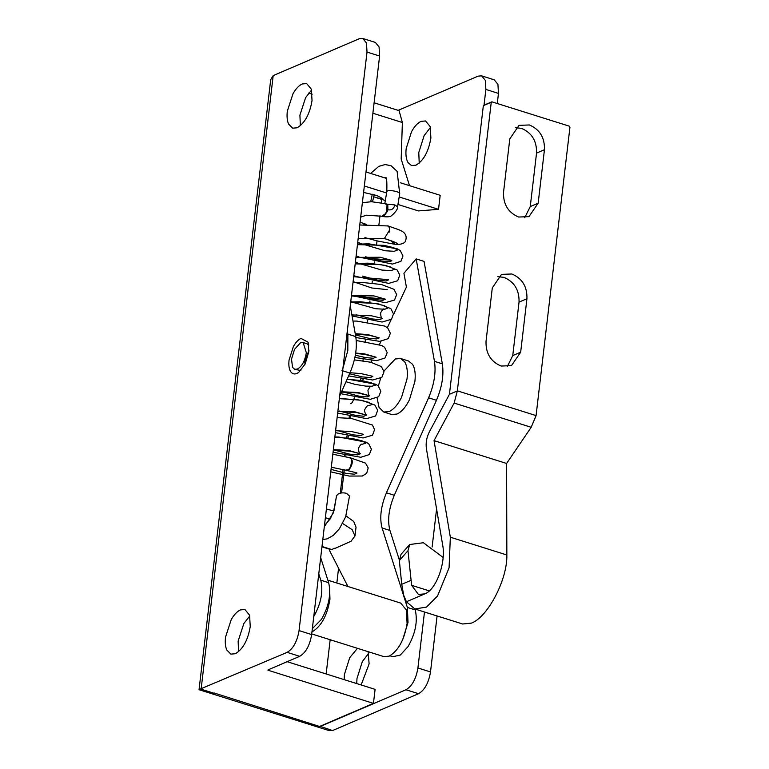 <?xml version="1.0" encoding="UTF-8"?>
<svg xmlns="http://www.w3.org/2000/svg" width="769" height="769" viewBox="0 0 769 769"><rect width="100%" height="100%" fill="white"/><g stroke="black" fill="none" stroke-linecap="round" stroke-linejoin="round"><path stroke-width="1.15" d="M394.862 204.919L385.586 204.006L387.826 205.534L387.874 209.745C391.517 210.466 393.843 208.86 394.862 204.919L397.563 206.794L399.707 193.634L397.112 171.362L391.046 165.71L385.077 164.566L378.79 166.364L370.61 173.419M387.163 225.836L388.124 225.961C389.479 226.874 389.816 228.97 389.124 232.219M322.807 539.569L327.2 538.838L333.333 535.378L339.437 528.707L345.637 516.864L349.501 496.072L346.492 493.323C342.936 492.439 339.917 492.823 337.447 494.477L336.418 496.351L334.121 510.193L330.305 518.719L324.431 525.698M349.366 457.786C352.135 455.161 352.308 466.793 348.453 469.542L346.406 470.359L331.304 467.225M350.664 457.93L332.833 454.219M349.885 457.978C353.365 459.66 353.125 463.563 349.164 469.676L348.453 469.542M349.164 469.676L346.406 470.359M347.848 470.465L346.088 469.869M358.191 238.371L384.356 238.563L389.441 230.267C389.547 227.143 388.72 225.721 386.951 225.99M443.117 557.448L423.402 542.731L409.685 544.51L407.974 550.719L399.351 560.514L401.735 584.305L403.735 595.36L406.417 601.752L414.885 608.981L426.545 607.068L437.532 596.013L449.086 567.791L450.336 537.204L434.043 440.637L506.598 463.467L531.187 427.285L536.06 415.673L569.935 127.279L569.252 126.154L492.112 101.892L484.201 105.276M492.112 101.892L491.218 102.517L457.344 390.912L449.432 394.295L429.352 431.87C426.603 437.369 425.622 442.963 426.411 448.663L442.675 545.058C446.155 562.639 436.186 589.813 424.748 593.899L418.384 594.399L411.636 585.334L407.974 550.719M399.351 560.514L401.053 554.305L409.685 544.51M414.885 608.981L462.621 623.995L471.426 623.13C487.882 617.113 507.569 579.24 506.848 554.978L450.336 537.204M434.043 440.637L454.133 403.052L457.344 390.912M511.856 273.985L501.523 274.37L492.295 287.914L486.018 341.388C485.71 353.413 490.737 361.632 501.109 366.044L511.443 365.659L520.661 352.202L526.938 298.728C527.294 286.674 522.257 278.426 511.856 273.985M497.841 276.686L503.945 277.369C514.355 281.81 519.383 290.057 519.037 302.111L512.75 355.586L507.223 366.726M529.36 124.963L519.027 125.357L509.799 138.901L503.522 192.365C503.214 204.391 508.242 212.609 518.623 217.031L528.947 216.647L538.165 203.179L544.452 149.715C544.798 137.651 539.761 129.403 529.36 124.963M515.345 127.673L521.449 128.356C531.86 132.797 536.887 141.044 536.541 153.098L544.452 149.715M536.541 153.098L530.254 206.573L524.727 217.714M483.317 105.901L449.432 394.295M506.598 463.467L506.848 554.978M311.954 631.926L312.041 631.887C321.231 626.466 327.2 615.585 329.959 599.234L329.593 587.256M311.714 633.925L383.856 656.62L389.181 656.149C398.371 650.737 404.34 639.856 407.099 623.505L406.292 609.884L400.687 603.088L327.854 580.182M297.382 369.082L294.719 369.312L292.537 367.38L291.518 359.113L294.508 349.395L300.477 342.782L303.14 342.551L306.341 352.76C304.966 360.93 301.977 366.371 297.382 369.082M383.952 371.1L395.295 358.979L400.63 358.517L408.502 360.988L412.53 364.304C414.924 368.255 415.721 373.945 414.904 381.395L409.406 399.88C405.696 407.224 401.553 411.944 396.987 414.049L391.661 414.51L383.789 412.04L379.011 407.359L377.079 397.9M400.63 358.517L404.657 361.824C407.051 365.775 407.849 371.475 407.032 378.925L401.533 397.41C397.823 404.744 393.68 409.464 389.124 411.569L383.789 412.04M378.348 386.028L380.645 378.329M290.528 371.408C289.009 368.764 288.51 365.025 289.048 360.171L293.325 346.665C295.681 342.407 298.237 339.658 300.987 338.398L308.148 342.243L308.811 351.702L305.197 363.929L298.66 372.436L296.872 373.465C294.2 374.551 292.085 373.859 290.528 371.408M294.719 369.312L300.814 370.514M308.811 345.06L307.042 343.781M249.8 615.959L243.84 623.534L238.13 641.077L238.573 651.641M240.466 609.904C237.188 611.384 234.112 614.604 231.248 619.564L225.528 637.116C224.942 642.432 225.355 646.729 226.788 650.016L230.873 654.121L235.314 653.737C242.975 649.219 247.945 640.154 250.242 626.524L249.569 615.181L244.907 609.519L240.466 609.904M368.659 653.352L362.334 661.59L356.989 678.46L356.729 683.583M344.137 679.623L344.397 674.5L349.741 657.62L357.47 648.315M368.12 651.67L369.11 663.916L361.132 684.968M308.946 350.376L304.111 363.074M311.58 90.021L305.629 97.586L299.91 115.129L300.362 125.693M302.246 83.965C298.968 85.446 295.902 88.666 293.037 93.626L287.318 111.169C286.722 116.484 287.145 120.791 288.577 124.069L292.662 128.183L297.094 127.789C304.755 123.28 309.734 114.206 312.031 100.585L311.358 89.233L306.687 83.581L302.246 83.965M430.448 127.414L424.123 135.642L418.778 152.522L419.22 163.086M411.53 131.682C414.472 126.356 417.663 122.915 421.114 121.348L425.545 120.964L430.217 126.625L430.89 137.978C428.593 151.599 423.623 160.663 415.962 165.181L411.521 165.566L408.041 162.605C406.138 159.308 405.513 154.627 406.176 148.561L411.53 131.682M373.58 196.787L380.886 198.844L382.789 198.662L376.81 195.528L363.583 192.442M379.607 56.022L367.015 52.061L366.477 42.977L362.737 38.45L375.339 42.41L379.069 46.938L379.607 56.022L311.647 634.56C309.811 645.451 305.831 652.708 299.699 656.322L268.006 669.895M362.737 38.45L359.19 38.758L273.187 75.602L270.707 79.678L199.065 689.553L287.106 652.362C293.229 648.748 297.209 641.49 299.054 630.59L311.647 634.56M437.08 615.969L430.505 671.943C428.669 682.843 424.69 690.101 418.567 693.705L332.564 730.55L328.805 730.512L199.181 689.735M214.128 692.975L319.971 726.59L405.965 689.745C412.097 686.14 416.077 678.883 417.913 667.982L430.505 671.943M374.109 102.796L399.082 110.649L402.37 122.511L401.178 159.02L409.512 185.656M481.605 75.843L494.198 79.803L497.928 84.33L498.466 93.405L485.873 89.444L485.335 80.361L481.605 75.843L478.049 76.15L398.179 110.361M397.938 204.477L418.423 210.917L438.532 209.331L440.176 195.297L400.303 182.762M385.971 178.254L365.986 171.968M438.532 209.331L399.169 196.951M386.547 192.981L364.343 185.992M287.154 661.696L375.099 689.36L373.446 703.385L267.968 670.212M319.577 726.465L373.446 703.385M498.466 93.405L497.283 103.517M485.873 89.444L484.028 105.17M436.59 508.982L432.12 547.038M424.488 611.999L417.913 667.982M381.895 199.431L381.52 202.67M379.982 215.733L378.915 224.817M377.031 240.87L376.637 244.206M374.561 261.864L374.359 263.613M372.273 281.387L372.081 283.021M369.976 300.89L369.793 302.438M367.688 320.394L367.515 321.865M365.4 339.879L365.208 341.474M363.362 357.201L362.949 360.748M360.824 378.838L360.642 380.376M338.571 568.214L336.841 583.008M330.17 639.731L326.152 673.961M320.01 726.282L332.564 730.55M367.015 52.061L299.054 630.59M335.101 548.086L331.218 549.739L321.951 546.826M335.073 548.393L351.01 541.27L354.999 535.964L352.144 529.658L342.638 523.497M350.779 403.715L352.192 402.629L353.807 399.198M329.795 549.287L329.632 550.719L347.924 586.497M354.999 535.964L356.028 527.198L353.769 521.526L346.002 515.884M333.842 511.01L326.392 509.001M330.151 518.988L325.364 517.768M416.173 258.913L424.046 261.393L442.338 363.824C443.992 374.955 442.031 387.115 436.456 400.303L394.305 495.274L386.432 492.794L428.583 397.823C434.158 384.635 436.129 372.475 434.466 361.353L416.173 258.913L403.936 273.274L406.407 287.125L393.507 314.617M391.19 319.548L387.374 327.681M380.972 341.311L379.463 344.531M371.965 360.507L371.11 362.324M363.179 379.213L362.574 380.52M355.518 395.535L353.884 399.024M402.764 639.452L408.022 622.429L407.368 607.433L382.087 527.986C379.415 517.941 380.866 506.204 386.432 492.794M389.931 655.803L392.824 656.707L400.284 655.073L408.012 646.633C415.452 633.579 417.865 621.342 415.241 609.913L414.952 609M394.305 495.274C388.739 508.684 387.288 520.411 389.95 530.456L382.087 527.986M399.294 559.822L389.95 530.456M312.339 628.638L321.423 619.401C328.863 606.347 331.276 594.101 328.651 582.671L320.683 557.631M339.667 396.054L349.866 373.061C355.441 359.873 357.412 347.713 355.749 336.591L350.26 305.851M342.907 368.438L347.828 350.443L347.876 334.111L347.309 330.949M313.55 616.921C320.99 603.867 323.403 591.63 320.779 580.191L318.77 573.895M399.496 193.971L399.505 193.096C398.14 191.914 395.516 191.106 391.613 190.674C388.432 190.472 386.826 190.818 386.797 191.702L384.836 203.477M386.538 203.996L385.75 203.756L387.038 205.285L386.663 211.09L385.519 213.638L381.818 216.243L383.548 216.483L387.451 211.34L387.874 209.745M360.68 217.175L361.42 216.82L360.661 217.291M395.401 244.475L390.479 240.514M384.317 238.467C397.275 242.658 400.639 244.571 394.391 244.206L377.492 240.976L364.891 237.611M394.391 244.206L391.046 240.726M372.283 194.23L370.716 201.728M385.567 177.649L384.558 177.812M364.448 224.606L362.978 223.395M388.124 225.961L399.034 229.796L387.912 225.875M336.707 495.313L333.275 512.99L324.307 526.765M365.554 256.779L381.366 260.97L389.201 261.671L391.882 260.797L391.584 260.345L380.251 257.259L355.951 257.384M362.391 276.1L378.204 280.291L386.038 280.993L388.605 279.849M359.238 295.421L375.051 299.612L382.885 300.304L385.442 299.17M351.423 295.93L385.625 299.256L373.936 295.902L351.452 295.729M356.085 314.742L371.898 318.933L379.723 319.625L382.289 318.481M355.451 334.957L368.736 338.254L376.57 338.946L379.127 337.802M355.297 334.054L369.447 335.313L379.309 337.899L367.63 334.544L355.23 333.688M355.326 355.23L365.583 357.575L373.417 358.267L375.974 357.124M355.624 353.471L364.419 354.326L376.156 357.22L364.468 353.865L355.682 353.058M349.568 373.734L362.42 376.897L370.254 377.589L372.821 376.445M343.455 392.027L359.267 396.218L367.101 396.91L369.658 395.766M341.426 392.084L358.239 392.988L369.841 395.862L358.152 392.507L341.561 391.777M339.485 411.04L356.114 415.529L363.948 416.231L366.505 415.087M337.86 411.415L356.816 412.597L366.688 415.183L354.999 411.819L337.889 411.127M335.659 430.102L352.952 434.85L360.786 435.552L363.343 434.408M363.179 434.225L351.817 431.611L335.592 430.707M333.986 449.98L349.799 454.171L357.633 454.873L360.19 453.729M333.323 450L350.539 451.24L360.373 453.825L348.684 450.461L333.362 449.673M331.045 469.388L346.646 473.493L354.471 474.194L357.037 473.05M357.681 242.648L385.077 250.752L394.266 251.3L397.448 250.012L393.699 247.676L383.962 245.34L357.45 244.648M355.365 262.373L381.924 270.073L391.113 270.611L394.295 269.333L390.546 266.997L380.799 264.661L355.191 263.863M353.048 282.079L354.278 282.608M350.741 301.765L375.608 308.715L384.798 309.253L387.98 307.965L384.231 305.629L374.493 303.303L350.674 302.323M370.62 386.576L375.359 385.25L371.61 382.914L361.863 380.578L347.107 379.28M367.467 405.897L372.196 404.571L368.447 402.235L358.71 399.899L339.36 398.65M361.161 444.53L365.89 443.204L362.141 440.868L352.394 438.541L334.823 437.244M401.735 584.305L410.954 580.364M406.417 601.752L424.748 593.899M519.037 302.111L526.938 298.728M512.75 355.586L520.661 352.202M530.254 206.573L538.165 203.179M536.07 415.596L457.353 390.835M531.187 427.285L454.133 403.052M429.294 590.89L411.636 585.334M273.187 75.602L201.113 689.197L213.705 693.157M402.37 122.511L372.888 113.235M312.224 94.154L308.686 93.039M418.567 693.705L405.965 689.745M299.699 656.322L287.106 652.362M321.99 546.48L332.102 549.662M350.539 416.702L350.347 418.298M348.251 436.206L348.069 437.715M345.954 455.709L345.848 456.603M344.31 469.753L341.58 492.939M340.263 493.189L343.061 469.426M344.599 456.305L344.954 453.258M346.781 437.763L346.992 435.936M349.059 418.355L349.289 416.423M415.241 609.913L407.368 607.433M442.338 363.824L434.466 361.353M436.456 400.303L428.583 397.823M355.749 336.591L347.876 334.111M349.866 373.061L341.994 370.591M328.651 582.671L320.779 580.191M397.563 206.794C397.9 208.841 395.997 211.725 391.844 215.435C390.431 216.858 387.355 217.204 382.606 216.493M386.788 191.519C387.095 181.34 386.653 176.678 385.461 177.543M385.586 177.668L384.942 177.927M374.176 194.73L372.552 201.718M381.818 216.243L366.553 215.205L361.42 216.82M385.75 203.756L371.494 201.718L362.382 202.68M360.084 222.251L366.746 224.51M395.055 242.293L384.192 238.438M395.66 244.513C402.225 244.504 405.609 242.946 405.83 239.841C407.753 232.517 400.072 230.46 399.034 229.796M391.584 260.345L358.748 257.173L355.932 257.528M388.432 279.666L353.682 276.725M362.093 244.215L357.748 242.129M358.258 263.248L355.422 261.893M387.24 289.625L371.802 287.981L353.106 281.637M351.875 314.915L371.417 315.79L382.116 318.308C381.309 318.241 380.799 316.434 380.588 312.896C382.193 309.917 383.356 308.6 384.087 308.936M351.942 301.881L350.789 301.361M369.495 395.583C368.697 395.526 368.178 393.738 367.957 390.2C369.591 387.172 370.754 385.846 371.465 386.221L365.938 386.125L355.028 384.356L346.012 381.751M366.332 414.904L366.332 414.904C365.986 415.231 363.699 410.223 364.804 409.493C366.419 406.513 367.582 405.196 368.303 405.542L368.293 405.542M360.027 453.547C359.21 453.479 358.7 451.672 358.489 448.135C360.132 445.116 361.305 443.8 361.997 444.184L361.988 444.184M350.731 457.94L365.515 463.121L368.197 467.937L366.678 473.32L362.362 476.021L349.193 476.059L330.757 471.858M387.73 225.942L359.757 224.99M356.134 255.827L358.835 256.952M359.267 257.125L392.44 264.075L400.909 261.345L402.975 255.981L400.322 250.684L397.66 248.945L368.678 243.792L357.498 244.215M353.827 275.513L355.672 276.273M356.114 276.446L388.691 283.396L397.688 280.733L399.793 275.033L397.092 269.938L385.625 265.43L368.159 263.181L355.24 263.459M351.51 295.181L352.519 295.594M352.961 295.767L385.231 302.717L394.507 300.073L396.66 294.575L393.968 289.288L381.386 284.511L362.132 282.425L352.981 282.704M352.058 315.934L382.078 322.038L391.469 319.27L393.497 313.896L390.815 308.6L378.915 303.986L360.748 301.784L350.712 301.957M355.903 337.553L379.636 341.359L388.258 338.648L390.344 333.294L387.72 327.978L384.76 326.085L356.806 321.086L352.971 321.067M354.894 357.479L376.637 360.671L385.125 357.95L387.192 352.587L384.548 347.28L381.885 345.541L356.23 340.484M348.607 375.897L372.619 380.001L381.876 377.358L384.019 371.677L381.347 366.563L370.6 362.209L354.346 359.882M340.715 393.68L370.283 399.313L378.675 396.717L380.876 391.238L378.242 385.932L375.589 384.192L347.213 379.04M337.668 413.04L366.582 418.644L375.599 415.971L377.704 410.281L374.849 405.052L362.17 400.37L339.389 398.361M335.361 432.649L363.093 437.955L372.532 435.196L374.551 429.64L372.427 425.046L351.25 418.403L337.12 417.663M333.064 452.259L360.824 457.276L369.341 454.556L371.408 449.192L368.764 443.886L366.121 442.146L338.773 437.023L334.851 436.975M347.088 470.513L356.864 472.868M350.02 372.705L361.103 373.619L372.648 376.272M491.641 101.902L483.73 105.295M307.1 343.801L303.14 342.551M385.317 200.507L375.926 197.546"/></g></svg>
